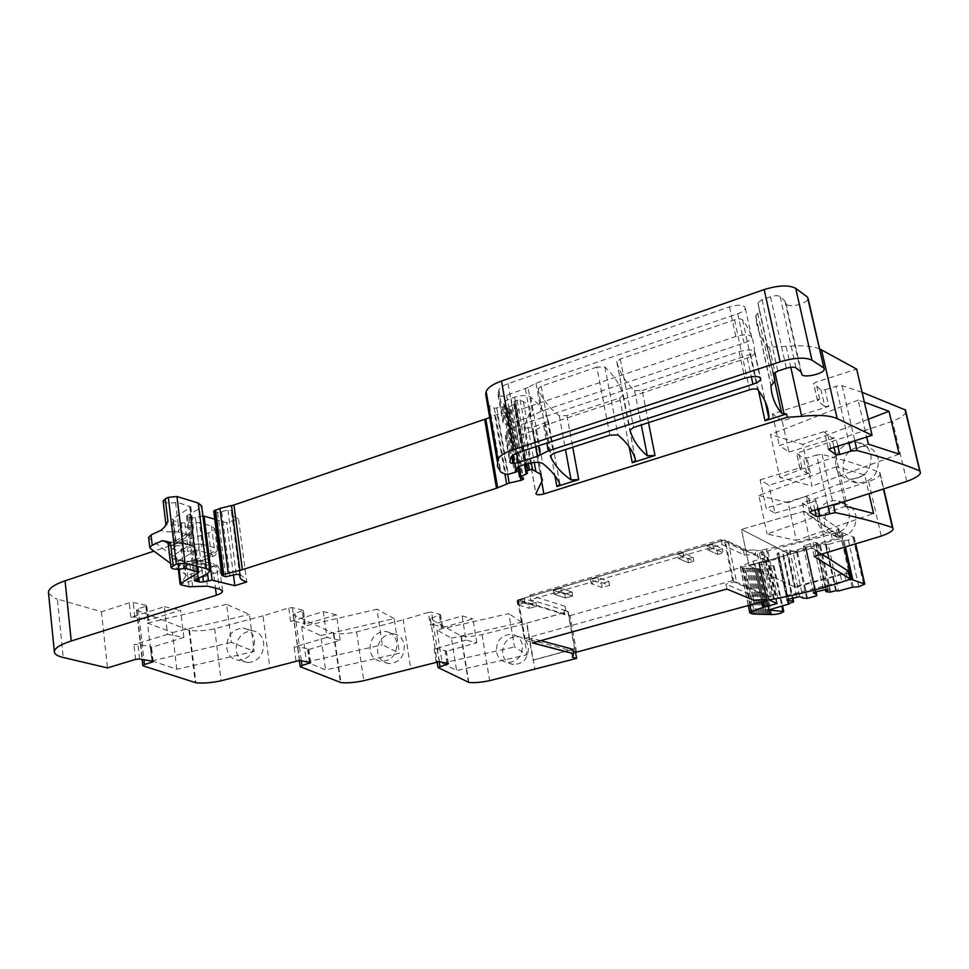 <?xml version="1.0" encoding="UTF-8"?>
<svg xmlns="http://www.w3.org/2000/svg" width="969" height="969" viewBox="0 0 969 969"><rect width="100%" height="100%" fill="white"/><g stroke="black" fill="none" stroke-linecap="round" stroke-linejoin="round"><path stroke-width="0.73" stroke-dasharray="4.84 3.63" d="M564.031 610.325L564.818 614.697L565.957 610.761L565.169 606.352L564.031 610.325L567.882 611.548L526.615 623.212L532.998 660.095L574.569 648.758L567.882 611.548L526.615 623.212L532.998 660.095L574.569 648.758L568.209 611.645L526.615 623.212L532.998 660.095L574.883 648.842L533.325 660.168L534.973 669.64M565.957 610.761L530.491 599.738L529.692 595.148L721.081 539.697L743.356 550.465L754.742 549.883L755.711 554.498L744.325 555.092L722.062 544.469L530.491 599.738M755.711 554.498L725.151 539.939L517.676 599.981L564.818 614.697M565.169 606.352L529.692 595.148M466.041 640.073L434.1 649.097L437.37 648.794L446.067 650.805L445.183 651.652L476.857 642.75L466.041 640.073L462.104 615.933L430.309 625.126L428.31 612.444L431.556 612.166L440.265 614.491L430.393 618.828L461.329 636.124C466.549 636.936 473.441 636.439 482.029 634.634L526.954 623.309L533.325 660.168M428.31 612.444L403.189 619.809L410.759 669.01M326.941 637.384L294.116 647.05L297.701 646.723L308.299 648.891L307.633 649.787L340.18 640.279L326.941 637.384L323.295 611.633L290.627 621.48L294.201 621.177L304.799 623.576L303.382 610.494L294.879 613.401L293.304 614.831L333.893 633.435C340.01 634.307 347.58 633.787 356.592 631.873L403.189 619.809M302.934 610.179L292.347 607.66L288.774 607.951L262.999 615.836L269.939 668.307M167.589 634.32L133.94 644.7L137.901 644.361L150.898 646.698L151.515 647.05L150.486 647.667L183.856 637.445L167.589 634.32L164.355 606.703L130.876 617.314L134.824 616.987L147.797 619.591L146.149 605.262L146.767 605.649L145.762 606.315L138.179 608.726L136.92 610.264L189.597 630.383C196.816 631.328 205.174 630.771 214.658 628.736L262.999 615.836M146.149 605.262L133.201 602.512L129.252 602.827L101.442 611.754L57.353 599.084L63.239 657.491M48.511 593.004L53.816 597.849L57.353 599.084M163.143 501.13C164.694 503.093 168.836 503.553 175.559 502.499L177.993 502.487L190.796 506.932L173.039 518.875L172.361 519.723L173.512 520.644L181.336 522.872L199.481 522.606L211.496 526.082L214.646 528.638C214.452 530.14 212.417 531.569 208.529 532.914L153.926 551.143M202.884 515.859L195.508 517.797L191.402 517.797L186.399 516.138L199.469 508.543L201.637 505.866M214.767 519.178L226.722 522.727L238.471 518.79L246.72 581.945M213.749 511.135L217.625 512.516L227.957 510.094L231.966 510.518L231.555 512.226C231.494 514.927 233.795 517.107 238.471 518.79M487.153 402.729L488.897 405.381L494.323 408.264L503.032 406.895L505.309 405.611L503.662 403.661C504.098 401.796 506.545 400.052 510.99 398.465L514.612 397.217C521.916 395.11 527.293 395.025 530.721 396.987C539.273 404.521 545.123 412.322 548.284 420.389L545.293 422.787L531.92 427.256C527.318 428.419 524.665 428.262 523.963 426.748L530.2 411.789C530.782 407.828 528.517 404.461 523.43 401.687L520.159 399.955L515.52 400.621L513.994 401.699L515.217 403.807L507.381 407.792L511.487 410.141L508.858 411.643L494.723 415.216L489.72 417.603M808.255 298.537L807.443 296.998M819.726 348.949L817.957 348.271C811.622 346.151 803.01 345.4 792.133 346.018L769.41 347.181L767.012 346.417C760.302 337.612 756.523 327.51 755.687 316.124L759.417 310.589L757.94 302.631L762.058 299.724L770.525 296.793C774.982 295.436 778.18 295.363 780.093 296.575L784.938 300.996L785.932 303.176C786.198 305.187 788.887 305.998 793.999 305.586C801.024 304.545 805.687 302.485 807.989 299.397M789.02 452.063L835.956 437.685L831.899 437.903L824.728 432.513L826.872 430.805L779.306 445.486L789.02 452.063L782.213 420.994L828.834 406.326L825.079 389.768L821.034 389.95L813.645 383.615L815.886 382.198L856.669 369.092M825.079 389.768L835.993 386.292L848.832 442.361M862.071 392.275L842.134 385.71L835.993 386.292M905.918 411.922L905.87 412.152C904.743 415.132 900.31 418.148 892.558 421.2L796.603 453.31L803.362 458.155L806.971 457.937L816.637 455.006L828.083 506.254M754.742 549.883L756.644 550.792L766.297 549.084C791.431 544.239 814.856 537.892 836.61 530.031L838.888 528.892L802.441 502.838L868.684 481.617C875.54 479.061 879.416 476.591 880.336 474.204L879.525 472.254C863.331 465.932 844.193 459.996 822.112 454.437L816.637 455.006M596.819 367.081L541.259 386.159L538.134 388.811C542.313 399.046 549.362 408.034 559.283 415.786L566.877 415.592L619.7 397.98L622.982 395.461C620.535 385.614 614.503 376.117 604.874 366.972L596.819 367.081L609.84 435.178M642.156 390.507L750.648 354.327L754.463 351.577C754.173 340.664 750.2 330.066 742.581 319.794C741.152 318.656 738.463 318.656 734.538 319.818L620.245 359.039L616.781 361.849C619.7 372.762 625.623 382.355 634.55 390.652L642.156 390.507L648.503 422.617M528.057 387.479L506.605 395.376C501.894 396.612 499.047 396.442 498.078 394.843L498.853 389.95C499.75 387.661 502.826 385.565 508.059 383.676L729.487 306.87C739.177 304.254 744.471 304.738 745.367 308.324C744.725 310.31 742.181 312.103 737.736 313.714L536.002 383.203L528.057 387.479L533.083 415.495L511.499 423.247C506.775 424.47 503.928 424.325 502.959 422.799L503.771 418.087C504.692 415.883 507.792 413.848 513.061 411.995L735.834 336.473C745.585 333.881 750.89 334.317 751.762 337.745C751.096 339.659 748.528 341.403 744.047 342.99L541.102 411.328L533.083 415.495M517.676 599.981L524.592 640.218L571.649 652.864L572.861 649.254M572.437 657.297L571.649 652.864M575.429 651.834L568.209 611.645M722.062 544.469L721.081 539.697M743.356 550.465L744.325 555.092M838.1 529.11L839.844 536.887L803.434 511.39L741.442 529.413L749.037 565.775L812.349 547.969L822.051 554.207M802.441 502.838L804.258 511.147L741.442 529.413L786.901 552.754L838.342 537.807L840.632 536.681L838.888 528.892M804.258 511.147L840.632 536.681M814.19 556.4L812.349 547.969M837.822 536.79C830.881 535.7 826.46 531.727 824.558 524.847C824.025 511.438 830.263 504.34 843.284 503.541C849.825 504.631 854.016 508.519 855.845 515.217C856.693 528.589 850.685 535.784 837.822 536.79L830.905 533.931C843.854 532.902 849.97 525.658 849.232 512.213C847.366 505.455 843.103 501.506 836.429 500.367C823.299 501.191 817.061 508.386 817.727 521.964C819.604 528.892 823.989 532.877 830.905 533.931M844.435 501.506L836.55 466.61L864.675 474.883L869.096 494.081M760.084 479.849L801.896 467.24L800.055 468.669L806.656 473.054L810.278 472.824L768.95 485.215L760.084 479.849L766.128 508.144L774.946 513.134L768.95 485.215M774.946 513.134L816.516 500.985L812.894 501.227L806.317 497.145L808.182 495.765L766.128 508.144M864.663 446.212C849.765 446.975 842.57 454.945 843.115 470.122C845.15 477.475 849.922 481.787 857.42 483.059C872.161 482.077 879.077 473.986 878.18 458.822C876.194 451.687 871.688 447.484 864.663 446.212L857.238 442.082C842.194 442.857 834.999 450.948 835.678 466.355C837.701 473.768 842.449 478.092 849.91 479.316C864.748 478.286 871.797 470.147 871.022 454.897C869.011 447.678 864.421 443.402 857.238 442.082M864.36 402.159L858.146 400.076L866.698 436.922M828.834 406.326L824.789 406.52L821.034 389.95M782.213 420.994L772.438 413.969L819.689 398.998L817.57 400.778L824.789 406.52M772.438 413.969L779.306 445.486M233.456 575.089L226.722 522.727M189.658 505.988L192.407 528.347L178.296 525.065L178.344 532.005L180.731 525.028L177.993 502.487M101.442 611.754L107.486 667.932M147.797 619.591L145.762 606.315M183.856 637.445L180.597 610.179L147.397 620.62M176.794 669.288L172.458 632.563L147.567 623.055L151.891 660.834L176.794 669.288L254.217 651.434L231.446 642.35L226.613 604.293L249.396 614.443L254.217 651.434M247.979 662.578C258.529 661.488 263.762 654.887 263.677 642.786C262.405 635.712 258.699 631.691 252.546 630.722C241.875 631.618 236.388 638.147 236.097 650.284C237.453 657.527 241.414 661.621 247.979 662.578L238.41 660.301C249.045 659.199 254.411 652.561 254.484 640.376C253.175 633.229 249.36 629.147 243.037 628.142C232.306 629.075 226.855 635.676 226.71 647.97C228.018 655.262 231.918 659.368 238.41 660.301M304.799 623.576L304.133 624.52L302.28 611.148M340.18 640.279L336.522 614.818L304.133 624.52M301.674 626.737L306.543 662.069L325.596 669.942L399.434 653.239L382.331 644.809L376.989 609.235L301.674 626.737L320.751 635.543L325.596 669.942M393.499 633.787C399.361 634.804 402.959 638.571 404.267 645.088C404.473 656.594 399.398 662.772 389.029 663.608C382.791 662.614 378.976 658.775 377.595 652.101C377.704 640.545 382.997 634.441 393.499 633.787L385.844 631.4C375.282 632.079 370.001 638.256 370.013 649.945C371.357 656.667 375.124 660.507 381.314 661.488C391.767 660.64 396.951 654.426 396.866 642.847C395.522 636.282 391.851 632.454 385.844 631.4M430.309 625.126L433.567 624.835L431.556 612.166M440.265 614.491L442.264 627.052L433.567 624.835M442.264 627.052L441.404 627.936L439.405 615.388M476.857 642.75L472.92 618.864L441.404 627.936M436.934 629.959L442.203 663.147L456.593 670.524L527.124 654.838L514.503 646.965L508.822 613.571L436.934 629.959L451.384 638.159L456.593 670.524M518.003 636.5C523.563 637.578 527.003 641.115 528.323 647.11C528.626 658.108 523.672 663.91 513.473 664.516C507.574 663.462 503.928 659.865 502.548 653.712C502.523 642.653 507.671 636.912 518.003 636.5L511.85 634.283C501.445 634.707 496.298 640.509 496.431 651.689C497.787 657.89 501.397 661.5 507.259 662.53C517.543 661.912 522.582 656.086 522.388 645.027C521.031 638.983 517.519 635.398 511.85 634.283M540.702 640.654L531.69 638.244L524.592 640.218M531.69 638.244L532.502 642.919M753.737 600.211L752.756 595.511L725.914 584.174L726.907 589.055M752.756 595.511L764.19 594.772L733.824 581.981L725.914 584.174M523.587 603.093L524.895 602.718L524.217 598.794L517.058 600.865L528.808 604.45L517.058 600.865L517.725 604.777L529.474 608.314L528.808 604.45L535.893 602.415L524.217 598.794L517.058 600.865L517.725 604.777L523.587 603.093L517.725 604.777L529.474 608.314L528.808 604.45L535.893 602.415L524.217 598.794L524.895 602.718L536.572 606.291L529.474 608.314L536.572 606.291L535.893 602.415L536.572 606.291L524.895 602.718L523.587 603.093M717.75 554.413L716.927 550.392L707.225 545.874L716.927 550.392L722.389 548.817L712.736 544.275L707.225 545.874L708.048 549.944L717.75 554.413L716.927 550.392L722.389 548.817L712.736 544.275L707.225 545.874L708.048 549.944L713.572 548.357L712.736 544.275L713.572 548.357L723.213 552.851L722.389 548.817L723.213 552.851L717.75 554.413L708.048 549.944L713.572 548.357L723.213 552.851L717.75 554.413M565.496 598.006L564.794 594.106L553.408 590.351L564.794 594.106L572.013 592.035L560.712 588.244L553.408 590.351L554.111 594.3L565.496 598.006L564.794 594.106L572.013 592.035L560.712 588.244L553.408 590.351L554.111 594.3L561.414 592.192L560.712 588.244L561.414 592.192L572.715 595.935L572.013 592.035L572.715 595.935L565.496 598.006L554.111 594.3L561.414 592.192L572.715 595.935L565.496 598.006M688.511 562.783L687.711 558.786L677.67 554.413L687.711 558.786L693.089 557.236L683.109 552.839L677.67 554.413L678.47 558.471L688.511 562.783L687.711 558.786L693.089 557.236L683.109 552.839L677.67 554.413L678.47 558.471L683.92 556.896L683.109 552.839L683.92 556.896L693.901 561.245L693.089 557.236L693.901 561.245L688.511 562.783L678.47 558.471L683.92 556.896L693.901 561.245L688.511 562.783M609.549 585.385L608.823 581.461L597.909 577.488L590.472 579.632L601.458 583.568L602.185 587.493L609.549 585.385L598.648 581.473L597.909 577.488M602.185 587.493L591.199 583.617L598.648 581.473M591.199 583.617L590.472 579.632M608.823 581.461L601.458 583.568M848.359 571.129L811.513 548.212L749.037 565.775L794.229 586.766L833.401 576.337L847.572 571.335L849.341 579.22M864.675 474.883L788.148 502.741L796.324 540.411L873.578 513.509M845.501 506.218L767.073 534.028L796.324 540.411M836.55 466.61L758.86 495.425L767.073 534.028M758.86 495.425L788.148 502.741M868.369 444.129L779.766 477.366L812.058 486.087L802.829 444.42L770.488 434.548L779.766 477.366M858.146 400.076L770.488 434.548M868.345 419.226L802.829 444.42M899.147 454.122L812.058 486.087M185.878 575.756L180.573 584.307L213.652 573.648L209.91 567.979L185.878 575.756L185.152 574.229L170.556 563.437M148.62 537.48L150.401 548.527M180.573 584.307L178.248 564.988L184.461 566.441L183.977 564.503L149.202 538.243M164.355 606.703L180.597 610.179M151.891 660.834L231.446 642.35M172.458 632.563L249.396 614.443M147.567 623.055L226.613 604.293M323.295 611.633L336.522 614.818M306.543 662.069L382.331 644.809M320.751 635.543L394.153 618.61L399.434 653.239M394.153 618.61L376.989 609.235M462.104 615.933L472.92 618.864M442.203 663.147L514.503 646.965M451.384 638.159L521.516 622.268L527.124 654.838M521.516 622.268L508.822 613.571M197.93 571.516L195.35 550.501C194.684 547.388 192.892 545.583 189.985 545.111L179.592 542.313L180.573 542.01L183.238 545.68L180.791 545.717L183.565 568.597M765.171 599.46L764.19 594.772M535.675 429.873L543.706 425.766L747.293 358.021C751.787 356.459 754.366 354.739 755.045 352.861C754.185 349.494 748.867 349.106 739.105 351.674L515.629 426.53C510.348 428.371 507.235 430.369 506.29 432.537L505.467 437.152C506.424 438.642 509.282 438.775 514.018 437.552L535.675 429.873L538.534 445.801M167.625 542.604L179.798 542.046L180.791 545.717L169.975 545.789L168.315 544.614M167.213 542.095L180.585 542.01L191.365 544.917L194.926 548.793L183.238 545.68L186.012 568.537M786.901 552.754L794.229 586.766M733.824 581.981L725.151 539.939M769.495 600.211L759.296 553.129L767.351 557.078L753.228 561.172L740.498 566.38L742.835 568.197L745.209 568.355L754.73 614.031M777.186 603.493L767.351 557.078M852.175 587.311L841.71 540.666L848.335 540.108L854.21 537.335L841.031 532.175L842.497 538.752L836.731 539.503L788.185 553.42L741.442 529.413L749.037 565.775L795.501 587.359L844.399 573.793L845.889 580.467L848.444 579.825M841.031 532.175L831.245 534.319L832.71 540.884M839.844 536.887L842.497 538.752L844.532 547.776M841.71 540.666L828.18 544.469L838.5 590.993M830.796 592.083L820.513 545.523L825.358 544.166L828.18 544.469M825.358 544.166L835.69 590.763M820.513 545.523L816.068 545.159L826.339 591.841M825.406 589.54L816.068 545.159M813.463 592.955L803.253 546.141L813.112 542.737L816.116 542.507L817.763 543.415L815.583 544.893M817.763 543.415L828.083 590.242M816.116 542.507L826.46 589.443M813.112 542.737L823.432 589.721M804.767 545.099L815.014 591.998M816.625 595.79L806.474 549.35L816.055 591.72M806.462 547.873L803.253 546.141M806.474 549.35L797.463 552.003L792.993 551.664L803.035 598.127M788.185 603.566L778.313 557.393L783.582 555.794L793.514 602.003L783.497 554.341L778.737 554.425L777.005 553.541L786.695 550.198L789.711 549.956L792.993 551.664M789.711 549.956L799.788 596.662M786.695 550.198L796.76 596.928M778.47 552.524L788.451 599.181M777.005 553.541L786.961 600.126M778.737 554.425L788.33 599.254M782.988 554.086L792.436 598.103M783.497 554.341L792.872 597.982M769.35 609.598L759.684 563.728L778.24 558.507L779.282 557.974L778.313 557.393M759.684 563.728L758.909 564.115L768.889 609.755M771.3 614.503L762.058 569.288C767.496 569.336 771.506 568.318 774.098 566.211L759.296 564.273M760.786 569.13L770.379 614.382L760.786 569.13L761.755 569.227M760.822 569.069L759.987 568.948L769.531 614.285M759.987 568.948L758.957 568.864L768.538 614.189M758.981 568.815L758.073 568.718L767.63 614.116M756.995 568.646L766.552 614.043L756.995 568.646L758.073 568.718M757.007 568.621L756.026 568.537L765.583 613.995M754.887 568.476L764.432 613.946L754.887 568.476L756.026 568.537M754.887 568.464L753.858 568.403L763.402 613.922M753.858 568.403L752.647 568.355L762.179 613.898M752.647 568.355L751.556 568.318L761.089 613.886M751.556 568.318L750.272 568.306L759.817 613.898M750.272 568.306L749.134 568.294L758.666 613.91M749.134 568.294L747.802 568.294L757.322 613.946M747.802 568.294L746.602 568.318L756.123 613.983M745.209 568.355L746.602 568.318M848.771 572.933L844.399 573.793M848.553 571.964L847.572 571.335M811.513 548.212L803.434 511.39M795.501 587.359L788.185 553.42M769.204 600.09L845.889 580.467M773.577 598.903L763.62 551.906L831.245 534.319M763.62 551.906L759.296 553.129M576.591 652.149L570.026 615.618L518.379 599.775L525.041 638.462L573.212 651.253M570.026 615.618L766.104 560.433L724.327 540.169L518.379 599.775M766.104 560.433L774.158 598.503L732.661 580.576L724.327 540.169M767.436 600.32L774.158 598.503M732.661 580.576L525.041 638.462M836.61 530.031L838.342 537.807M815.304 499.059L827.211 552.766M868.684 481.617L881.245 536.075M879.876 472.472L883.801 489.333M879.525 472.254L883.522 489.43M822.112 454.437L833.388 504.716M818.321 509.1L816.516 500.985M810.278 472.824L806.971 457.937M806.656 473.054L803.362 458.155M800.055 468.669L796.736 453.625M801.896 467.24L798.565 452.16M846.143 501.021L832.71 441.719M811.562 511.051L808.182 495.765M906.802 481.411L892.558 421.2M842.134 385.71L854.743 440.556M837.785 445.716L835.956 437.685M817.57 400.778L813.79 384.015M819.689 398.998L815.886 382.198M830.724 447.872L826.872 430.805M786.174 346.527L790.789 367.287M769.41 347.181L774.946 372.338M767.012 346.417L774.691 381.423M755.687 316.124L770.961 386.062M757.613 313.023L772.983 383.227M759.43 309.777L773.516 373.986M757.928 303.043L773.528 374.167M762.058 299.724L777.768 371.079M770.525 296.793L786.356 368.268M780.093 296.575L796.009 367.893M784.938 300.996L800.782 371.805M785.932 303.176L801.472 372.617M488.897 405.381L500.392 471.842M489.418 405.769L500.9 472.182M494.323 408.264L505.806 474.35M496.794 408.3L508.289 474.338M503.032 406.895L511.668 456.278M512.904 463.315L514.587 472.945M504.982 405.139L516.114 468.621M504.013 404.63L515.411 469.638M503.686 404.279L512.649 455.418M514.03 463.279L515.278 470.449M510.99 398.465L522.763 465.168M514.612 397.217L526.433 463.981M530.721 396.987L542.676 463.461M548.284 420.389L559.912 484.294M545.293 422.787L554.886 475.634M750.648 354.327L758.509 390.664M531.92 427.256L541.744 482.138M566.877 415.592L572.74 447.23M619.7 397.98L629.184 446.891M524.023 426.542L535.93 493.475M529.474 414.223L541.659 482.296M523.43 401.687L534.258 462.407M520.159 399.955L531.351 462.782M517.071 400.088L528.323 463.436M515.52 400.621L526.736 463.885M514.054 401.965L525.101 464.417L513.994 401.699M515.145 403.54L527.451 472.981L515.217 403.807M513.909 404.812L524.483 464.611M508.689 406.81L519.202 466.573M507.708 408.264L519.856 477.366M509.137 409.003L521.274 477.996M510.36 409.366L522.509 478.311M508.858 411.643L520.462 477.632M497.254 414.369L507.695 474.435M494.723 415.216L504.91 473.95M214.282 511.499L222.446 575.901M217.625 512.516L225.801 576.737M221.719 512.129L229.944 576.313M227.957 510.094L236.254 574.375M231.942 510.627L240.227 574.484M239.864 571.722L239.537 574.193M239.622 574.472L246.32 578.953M200.413 516.223L199.469 508.543M195.508 517.797L202.751 576.361M191.402 517.797L198.899 578.626M190.518 517.361L198.1 579.026M189.149 516.962L196.828 579.45M187.683 516.719L195.435 579.898M187.417 515.387L195.338 579.922M189.96 514.527L197.906 579.099M190.639 514.212L198.597 578.808M175.559 502.499L178.296 525.065L167.504 525.065L165.844 523.817M190.094 507.829L192.831 530.104L193.558 529.244L192.407 528.347L191.862 531.836L190.118 534.125L188.725 534.888L178.344 532.005L163.567 531.642L161.169 530.213M173.039 518.875L175.68 540.896L175.001 541.707L176.152 542.592L173.512 520.644M171.586 545.632L188.725 534.888L190.566 534.585L192.831 530.104L175.68 540.896L173.415 545.329L171.586 545.632C169.527 547.061 169.854 548.188 172.555 548.999L175.353 546.54L176.152 542.592L183.977 544.687L198.633 544.106L198.621 550.646L200.753 549.144L202.182 544.312L198.633 544.106L195.944 522.364M181.336 522.872L183.662 547.546L180.404 551.046L172.555 548.999M184.909 523.115L187.562 544.893L187.562 551.446L198.621 550.646L210.661 553.856L213.422 551.446L214.197 547.582L202.182 544.312L199.481 522.606M211.496 526.082L214.197 547.582L217.359 550.017C217.153 551.482 215.106 552.875 211.206 554.183L209.449 558.277L208.686 558.217C213.313 556.497 213.967 555.031 210.661 553.856M208.529 532.914L211.206 554.183L178.248 564.988M222.519 590.824L219.83 569.59L213.204 563.498C214.961 562.674 217.165 564.709 219.83 569.59C219.624 570.995 217.565 572.352 213.652 573.648L215.457 588.086M135.587 659.38L133.94 644.7M130.876 617.314L129.252 602.827M134.824 616.987L133.201 602.512M138.179 608.726L143.957 659.756M152.024 661.124L150.486 647.667M136.92 610.264L143.206 665.885M188.979 630.238L195.302 682.66M189.597 630.383L195.932 682.782M214.658 628.736L221.15 680.795M295.981 660.737L294.116 647.05M290.627 621.48L288.774 607.951M294.201 621.177L292.347 607.66M294.879 613.401L301.371 660.749M309.353 662.287L307.633 649.787M293.304 614.831L300.426 666.793M333.384 633.302L340.41 682.467M333.893 633.435L340.918 682.576M356.592 631.873L363.75 680.722M436.123 661.936L434.1 649.097M439.175 661.585L432.186 617.495M447.048 663.28L445.183 651.652M430.393 618.828L438.109 667.58M460.917 636.003L468.427 682.297M461.329 636.124L468.851 682.406M482.029 634.634L489.648 680.662M559.283 415.786L565.496 449.58M538.134 388.811L550.247 455.672M541.259 386.159L553.505 453.468M604.874 366.972L617.956 434.924M622.982 395.461L635.616 460.36M616.781 361.849L630.044 429.982M620.245 359.039L633.605 427.462M734.538 319.818L749.582 389.804M742.581 319.794L757.685 389.635M754.463 351.577L765.425 402.014M634.55 390.652L641.296 424.967M525.416 388.896L530.431 416.876M506.605 395.376L511.499 423.247M498.078 394.843L502.959 422.799M498.853 389.95L503.771 418.087M508.059 383.676L513.061 411.995M729.487 306.87L735.834 336.473M737.736 313.714L744.047 342.99M536.002 383.203L541.102 411.328M814.856 510.094L812.894 501.227M809.599 512.032L806.317 497.145M833.934 446.891L831.899 437.903M828.471 449.107L824.728 432.513M209.91 567.979C214.537 566.259 215.203 564.83 211.896 563.679L199.844 560.567L201.164 560.385L204.653 564.164L207.39 586.148M172.797 555.734C175.68 556.194 177.46 557.962 178.102 561.039L195.35 550.501L196.065 549.665L195.411 547.63L191.365 544.917L189.985 545.111L172.797 555.734C170.726 557.139 171.053 558.241 173.754 559.028L181.603 561.027L188.773 561.39L200.438 560.336L203.078 563.958L201.104 563.982L203.829 586.003M180.404 551.046L187.562 551.446M184.704 566.053L208.686 558.217M203.078 563.958L216.681 567.253L219.43 589.031M183.977 564.503L185.152 574.229M139.56 659.017L137.901 644.361M152.557 661.209L150.898 646.698M299.578 660.41L297.701 646.723M310.189 662.445L308.299 648.891M439.393 661.609L437.37 648.794M448.09 663.511L446.067 650.805M846.046 572.194L847.802 580.068M198.839 572.122L196.053 549.532L194.926 548.793L197.712 571.456M181.603 561.027L182.911 560.845L186.411 564.648L178.575 562.674L177.424 561.838L178.102 561.039L179.083 569.178M173.754 559.028L175.074 558.847L178.575 562.674L181.251 584.913M192.686 586.899L189.997 564.83L186.411 564.648L189.088 586.754M211.896 563.679L199.977 560.348L188.907 561.184L189.997 564.83L201.104 563.982L199.844 560.567M533.011 431.241L535.772 446.709M514.018 437.552L516.756 453.117M505.467 437.152L509.827 462.14M506.29 432.537L510.699 457.695M515.629 426.53L520.099 451.857M739.105 351.674L744.786 378.164M747.293 358.021L751.314 376.687M543.706 425.766L546.843 443.075M178.308 569.227L177.424 561.838C175.886 558.931 174.929 557.829 174.553 558.532L182.911 560.845L188.773 561.39M767.06 600.235L756.644 550.792M728.155 541.392L736.803 583.265M766.297 549.084L776.787 598.515M762.046 550.089L772.499 599.496M760.713 550.465L771.154 599.859M776.532 603.202L766.794 557.284M835.266 532.914L836.731 539.503M842.17 532.429L845.549 547.473M853.871 536.947L855.554 544.433M853.144 538.122L863.706 584.804M848.335 540.108L858.825 586.681M842.945 540.932L853.398 587.517M826.194 544.626L836.513 591.175M829.9 592.192L819.629 545.632M806.487 549.338L816.625 595.778M816.08 596.044L805.942 549.629M797.463 552.003L807.516 598.345M806.632 598.467L796.591 552.124M792.969 602.27L783.061 556.061M788.936 603.36L779.197 557.841M778.24 558.507L788.076 604.559M773.165 565.496L781.838 606.243M762.058 569.288L771.615 614.552M753.967 614.067L744.458 568.379M743.235 568.306L752.743 614.043M742.835 568.197L752.344 613.946M750.006 613.014L740.473 567.119M749.897 605.092L741.721 565.739M753.228 561.172L761.767 601.858M762.906 601.555L754.342 560.809M840.341 575.138L841.831 581.8M777.853 597.921L767.86 550.901M880.336 474.204L883.849 489.321M892.788 527.717L893.139 529.207M799.909 468.378L796.591 453.31M920.417 473.029L905.87 412.152M817.424 400.391L813.645 383.615M755.735 315.555L771.033 385.553M759.417 310.589L774.861 380.987M757.94 302.631L773.541 373.792M823.977 368.123L824.268 369.431M505.309 405.611L516.332 468.427M503.662 403.661L512.722 455.357M514.115 463.279L515.29 470.013M548.321 420.728L559.864 484.185M523.963 426.748L535.869 493.669M530.2 411.789L542.446 480.103M507.381 407.792L517.846 467.312M511.487 410.141L523.587 478.747M231.966 510.518L240.276 574.569M231.555 512.226L239.585 574.205M186.399 516.138L194.285 580.613M190.796 506.932L193.558 529.244L190.566 534.585L173.366 545.39L175.001 541.707L172.361 519.723M214.646 528.638L217.359 550.017C217.553 551.518 216.79 553.311 215.07 555.382L209.449 558.277L184.461 566.441M148.414 619.966L146.767 605.649M136.508 609.816L142.104 659.453M305.235 623.879L303.382 610.494M293.062 614.479L299.348 660.374M442.579 627.306L440.568 614.746M430.26 618.561L437.08 661.718M538.086 388.412L550.259 455.575M622.994 395.752L635.434 459.694M616.781 361.498L630.056 429.751M754.451 351.783L765.292 401.723M498.211 392.615L503.117 420.655M745.367 308.324L751.762 337.745M843.284 503.529L836.429 500.367M809.551 512.129L806.184 496.867M857.42 483.059L849.91 479.316M828.434 449.192L824.583 432.15M184.74 565.823L185.915 575.525M153.175 661.512L151.515 647.05M252.546 630.71L243.037 628.142M310.613 662.651L308.748 649.169M389.029 663.608L381.314 661.488M448.393 663.668L446.37 651.035M513.473 664.516L507.259 662.53M505.624 435.057L510.009 460.118M755.045 352.861L760.471 377.862M854.21 537.335L855.797 544.36M779.282 557.974L788.984 603.348M758.909 564.115L768.574 609.973M774.098 566.211L782.577 606.037M758.957 568.864L768.502 614.189M748.262 605.528L740.219 566.744"/><path stroke-width="1.45" d="M153.926 551.143L65.068 580.819C54.191 584.573 48.656 588.437 48.45 592.386L48.511 593.004M209.728 570.632L201.637 505.866L198.257 503.032L176.952 496.528L168.303 497.327L165.251 498.793L163.143 501.13M214.767 519.178L202.884 515.859M489.72 417.603L233.953 505.006L219.939 508.374L213.749 511.135M801.472 372.617L801.738 373.768C800.891 378.685 823.323 374.373 824.268 369.431L807.443 296.998L795.755 288.411C788.984 284.789 778.446 285.177 764.166 289.586L501.506 381.035C492.664 384.245 487.564 387.77 486.184 391.609L485.651 394.056L487.153 402.729M807.989 299.397L808.255 298.537M837.785 445.716L839.772 454.497L835.714 454.74L828.434 449.192L872.076 435.287L856.669 369.092L819.726 348.949M818.321 509.1L819.859 516.077L816.237 516.332L809.684 512.407L811.562 511.051L846.143 501.021L906.802 481.411C914.675 478.516 919.218 475.718 920.417 473.029L905.458 409.984L862.071 392.275M905.458 409.984L905.918 411.922M575.429 651.834L576.603 658.399L572.437 657.297L573.66 653.724L532.502 642.919L726.907 589.055L753.737 600.211L765.171 599.46L767.06 600.235L776.787 598.515C802.114 593.682 825.794 587.529 847.802 580.068L850.128 579.002L848.359 571.129L822.051 554.207M883.801 489.333L893.139 529.207C892.158 531.363 888.185 533.653 881.245 536.075L814.19 556.4L850.128 579.002M892.728 527.657L892.376 527.475C876.279 522.134 857.214 517.18 835.169 512.625L819.859 516.077M869.096 494.081L873.578 513.509L845.501 506.218L844.435 501.506M920.065 471.091L918.503 470.365C901.34 463.388 880.845 456.774 857.032 450.512L850.843 451.154L839.772 454.497M866.698 436.922L868.369 444.129L899.147 454.122L889.021 411.28L864.36 402.159M872.076 435.287L837.204 418.62C829.936 415.374 818.102 414.611 801.69 416.343L787.337 417.264L543.863 493.96C539.2 495.098 536.535 495.002 535.869 493.669L542.446 480.103L540.448 474.18L532.575 469.65L529.449 469.832L526.312 471.346L527.451 472.981M773.516 373.986L774.861 380.987L770.961 386.062C771.554 396.369 775.127 405.442 781.68 413.303L786.61 413.957L787.337 417.264M774.885 380.248L773.541 373.792L777.768 371.079L786.356 368.268C790.886 366.948 794.108 366.827 796.009 367.893L800.782 371.805L801.738 373.768M823.553 367.772L811.986 360.202C805.239 357.04 794.616 357.585 780.13 361.849L513.546 449.58C504.57 452.656 499.362 455.939 497.909 459.439L497.424 466.295L500.9 472.182L505.806 474.35L508.289 474.338L516.913 471.746L515.29 470.013C515.762 468.306 518.258 466.695 522.763 465.168L526.433 463.981C533.846 461.934 539.261 461.753 542.676 463.461C551.131 470.122 556.884 477.063 559.912 484.294L556.86 486.523L578.723 479.607L571.068 479.934C561.233 473.114 554.304 465.108 550.295 455.939L553.505 453.468L609.84 435.178L617.956 434.924C627.464 443.027 633.351 451.506 635.616 460.36L632.26 462.697L655.008 455.515L647.353 455.793C638.535 448.465 632.769 439.89 630.056 430.066L633.605 427.462L749.582 389.804C753.567 388.678 756.268 388.63 757.685 389.635C765.135 398.804 768.877 408.324 768.938 418.196L765.025 420.764L786.61 413.957M524.483 464.611L526.167 474.144L527.499 473.211M526.167 474.144L519.541 476.954L523.623 478.989L521.782 480.164L509.197 483.059L496.503 488.255L242.371 569.687L223.73 574.423L221.913 575.501L225.801 576.737L236.254 574.375L240.288 574.665L239.84 576.204C239.743 578.626 242.032 580.54 246.72 581.945L234.825 585.712L233.456 575.089M204.059 516.005L212.09 580.14L234.825 585.712M212.09 580.14L203.442 581.921L199.311 582.006L194.285 580.613L207.572 573.539L209.788 571.092L206.433 568.633L185.031 563.207L176.31 564.103L171.028 567.374C172.119 569.312 176.297 569.711 183.565 568.597L186.012 568.537L198.851 572.279L180.791 583.338L180.101 584.113L181.251 584.913L189.088 586.754L207.39 586.148L219.43 589.031L222.579 591.247C222.349 592.616 220.278 593.924 216.353 595.208L71.234 640.994C60.235 644.579 54.603 648.14 54.349 651.677C54.47 654.16 57.425 656.098 63.239 657.491L107.486 667.932L135.587 659.38L139.56 659.017L152.557 661.209L153.175 661.548L152.145 662.166L144.49 664.48L143.206 665.885L195.932 682.782C203.175 683.472 211.581 682.818 221.15 680.795L299.578 660.41L310.625 662.711L302.025 665.485L300.426 666.793L340.918 682.576C347.047 683.23 354.666 682.612 363.75 680.722L439.393 661.609L448.405 663.729L438.109 667.58L468.851 682.406C474.071 683.024 480.999 682.442 489.648 680.662L576.603 658.399M167.625 542.604L162.392 540.605L152.254 545.268L151.043 534.924L161.169 530.213L165.105 526.421L167.964 521.564L165.844 523.817M162.392 540.605L170.459 542.398L173.209 565.484M540.702 640.654L572.861 649.254L573.66 653.724M889.021 411.28L868.345 419.226M537.492 456.254L548.26 450.9L752.937 384.221C757.455 382.67 760.059 380.999 760.75 379.182C759.926 375.96 754.609 375.621 744.786 378.164L520.099 451.857C514.781 453.662 511.656 455.612 510.699 457.695L509.827 462.14C510.784 463.57 513.643 463.666 518.403 462.455L537.492 456.254L535.772 446.709M152.254 545.268L149.783 547.509L150.401 548.527L170.556 563.437M151.043 534.924L148.62 537.48M761.767 601.858L762.93 607.43L777.186 603.493L769.495 600.211M844.532 547.776L851.69 579.68L848.444 579.825M845.549 547.473L852.829 579.898L851.69 579.68M852.829 579.898L864.796 584.077L858.825 586.681L852.175 587.311L838.5 590.993L835.69 590.763L829.9 592.192L825.867 591.611L825.406 589.54M825.867 591.611L828.083 590.242L826.46 589.443L815.014 591.998L813.463 592.955L816.649 594.457L816.625 595.79L807.516 598.345L803.035 598.127L799.788 596.662L788.451 599.181L786.961 600.126L788.681 600.877L793.454 600.707L793.514 602.015L788.936 603.36M816.055 591.72L816.649 594.457M788.33 599.254L788.681 600.877M792.436 598.103L792.945 600.489M792.872 597.982L793.454 600.707M762.93 607.43L751.278 611.754L750.006 613.014L752.743 614.043L771.615 614.552C777.065 614.491 781.111 613.498 783.751 611.56L768.574 609.973L789.069 603.941M848.553 571.964L850.201 573.018L848.771 572.933M767.436 600.32L576.591 652.149L573.212 651.253M883.522 489.43L892.376 527.475M833.388 504.716L835.169 512.625M828.083 506.254L829.646 513.255M905.07 409.705L919.69 470.837M854.743 440.556L857.032 450.512M848.832 442.361L850.843 451.154M821.518 349.809L837.204 418.62M790.789 367.287L801.69 416.343M774.946 372.338L784.078 413.945M774.691 381.423L781.68 413.303M795.755 288.411L811.986 360.202M764.166 289.586L780.13 361.849M501.506 381.035L513.546 449.58M486.184 391.609L497.909 459.439M511.668 456.278L512.904 463.315M516.114 468.621L516.586 471.322M515.411 469.638L515.617 470.886M512.649 455.418L514.03 463.279M554.886 475.634L556.86 486.523M758.509 390.664L765.025 420.764M541.744 482.138L543.863 493.96M572.74 447.23L578.723 479.607M629.184 446.891L632.26 462.697M648.503 422.617L655.008 455.515M534.258 462.407L535.821 471.14M531.351 462.782L532.575 469.65M528.323 463.436L529.449 469.832M526.736 463.885L527.875 470.34M526.312 471.346L525.089 464.417L526.324 471.297M519.202 466.573L520.862 476.033M520.462 477.632L520.947 480.394M507.695 474.435L509.197 483.059M504.91 473.95L506.63 483.882M485.905 419.407L497.666 487.819M484.754 419.868L496.503 488.255M242.371 569.687L233.953 505.006M231.518 505.697L239.9 570.353M219.939 508.374L228.2 572.982M215.53 509.876L223.73 574.423M214.306 510.493L222.482 574.992M207.548 573.551L208.408 580.407M202.751 576.361L203.442 581.921M198.899 578.626L199.311 582.006M198.1 579.026L198.415 581.63M196.828 579.45L197.046 581.303M195.435 579.898L195.581 581.109M198.257 503.032L206.433 568.633M176.952 496.528L185.031 563.207M168.303 497.327L176.31 564.103M165.251 498.793L167.964 521.564M65.068 580.819L71.234 640.994M215.457 588.086L216.353 595.208M143.957 659.756L144.49 664.48M152.145 662.166L152.024 661.124M301.371 660.749L302.025 665.485M309.499 663.329L309.353 662.287M439.938 666.357L439.175 661.585M447.206 664.334L447.048 663.28M565.496 449.58L571.068 479.934M765.425 402.014L768.938 418.196M641.296 424.967L647.353 455.793M816.237 516.332L814.856 510.094M835.714 454.74L833.934 446.891M170.459 542.398L168.315 544.614M197.93 571.516L198.124 573.091M179.083 569.178L180.791 583.338M538.534 445.801L540.169 454.921M516.756 453.117L518.403 462.455M751.314 376.687L752.937 384.221M546.843 443.075L548.26 450.9M855.554 544.433L864.457 583.738M781.838 606.243L782.831 610.942M751.278 611.754L749.897 605.092M764.056 607.078L762.906 601.555M883.849 489.321L892.788 527.717M808.207 298.852L823.977 368.123M485.651 394.056L497.327 461.668M516.332 468.427L516.877 471.54M512.722 455.357L514.115 463.279M517.846 467.312L519.541 476.954M213.737 511.051L221.913 575.501M163.107 500.864L165.808 523.575L165.348 526.058M48.45 592.386L54.349 651.677M142.104 659.453L142.794 665.485M299.348 660.374L300.184 666.49M437.08 661.718L437.976 667.35M635.434 459.694L635.616 460.626M765.292 401.723L768.901 418.39M239.585 574.205L239.84 576.204M167.213 542.095L165.711 541.356C166.087 540.714 166.947 541.707 168.291 544.36L171.028 567.374M148.596 537.201L149.783 547.509M178.308 569.227L180.101 584.113M760.471 377.862L760.75 379.182M855.797 544.36L864.748 583.883M788.984 603.348L789.129 603.99M782.577 606.037L783.691 611.269M749.752 612.699L748.262 605.528"/></g></svg>
